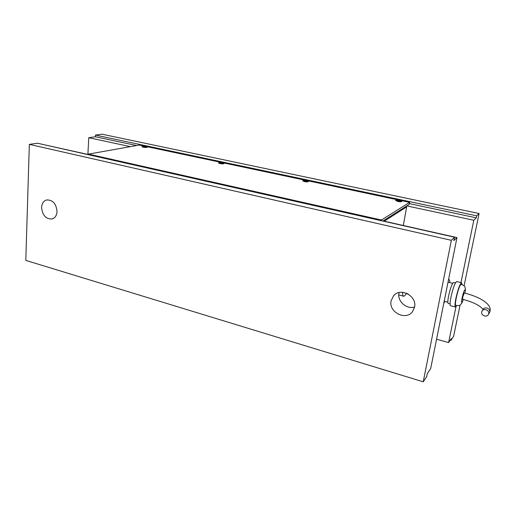 <?xml version="1.0" encoding="UTF-8"?>
<svg xmlns="http://www.w3.org/2000/svg" width="516" height="516" viewBox="0 0 516 516"><rect width="100%" height="100%" fill="white"/><g stroke="black" fill="none" stroke-linecap="round" stroke-linejoin="round"><path stroke-width="0.77" d="M391.096 300.86C388.425 312.232 406.002 321.087 412.619 311.522L414.561 307.136C417.257 296.016 400.455 287.077 393.553 295.778L391.096 300.86M399.12 292.546L398.984 293.165C397.165 301.241 406.595 309.652 414.587 306.994M41.59 207.451C42.435 215.43 45.976 219.261 52.213 218.952C55.115 217.92 56.721 215.462 57.031 211.573C56.25 203.678 52.767 199.802 46.595 199.956C43.55 200.95 41.886 203.446 41.59 207.451M29.341 144.37L25.8 260.393L423.23 381.814L426.706 376.615L427.312 373.571L430.673 368.579L456.976 237.579L453.88 240.624L454.557 237.225L37.481 143.229L29.341 144.37L451.358 240.314L423.23 381.814M450.223 340.173L450.939 340.373L451.319 338.548L448.598 342.592L436.568 339.212M44.905 144.899L88.068 154.477M405.615 206.671L406.653 206.897L384.201 221.19L456.976 237.579M409.42 203.614L476.281 217.842L476.694 215.83L479.093 213.514L464.084 285.838M130.251 146.609L88.771 137.714L95.402 136.766L95.499 135.095L476.694 215.83M95.402 136.766L136.547 145.518M460.962 282.587L473.804 220.261L476.281 217.842M473.804 220.261L406.827 205.903M95.499 135.095L101.968 134.186L479.093 213.514M460.104 304.995L453.583 336.413L450.939 340.373M403.325 225.498L406.653 206.897M451.358 240.314L454.557 237.225M448.598 342.592L456.002 306.665M87.888 154.439L88.771 137.714M223.841 163.695L222.486 163.062C220.409 162.708 219.126 162.714 218.629 163.075L218.629 163.121M401.538 201.646L399.455 200.653C397.404 200.279 396.172 200.279 395.759 200.647L395.714 200.679M308.252 181.684L306.569 180.923C304.505 180.561 303.247 180.561 302.795 180.935L302.763 180.968M146.093 146.673C143.899 146.312 142.519 146.318 141.952 146.686L143.113 147.202C145.312 147.563 146.692 147.557 147.254 147.189L146.093 146.673M222.564 162.908C220.377 162.54 219.029 162.546 218.507 162.927L219.926 163.572C222.119 163.94 223.48 163.933 223.996 163.553L222.564 162.908M399.519 200.485C397.359 200.092 396.062 200.085 395.63 200.472L397.842 201.472C400.01 201.872 401.306 201.872 401.738 201.485L399.519 200.485M306.646 180.761C304.472 180.381 303.144 180.387 302.673 180.774L304.434 181.574C306.614 181.961 307.942 181.955 308.413 181.567L306.646 180.761M139.32 145.041L88.475 154.116L380.344 219.777L381.769 219.816L409.646 202.362L139.32 145.041M382.872 221.067L409.259 204.368L409.614 202.401M397.526 200.885L399.79 201.369L397.526 200.885M398.294 201.272L398.371 200.84M483.06 309.452C480.106 305.536 473.295 302.157 462.613 299.299L462.762 297.023L464.232 292.959C479.777 296.816 492.083 304.13 489.981 311.4L489.194 313.148M481.725 311.916L481.97 311.219C483.466 307.807 489.684 310.11 488.697 313.734L488.484 314.354C487.04 317.85 480.738 315.566 481.725 311.916M449.694 282.581C449.784 280.781 449.617 279.807 449.184 279.666L448.436 280.136M452.674 283.323L448.533 282.291L447.92 282.678M455.441 282.897L453.628 282.445C452.126 283.374 450.449 287.857 448.61 295.9C447.727 300.499 447.617 303.021 448.275 303.46L450.081 303.93M462.039 284.548L461.594 282.742C459.943 283.839 458.047 289.031 455.905 298.312C454.873 303.621 454.706 306.517 455.415 307.007L456.666 305.64M461.594 282.742L456.725 281.536C455.022 282.613 453.106 287.786 450.978 297.048C449.958 302.344 449.817 305.24 450.552 305.736L455.415 307.007M465.006 293.159C465.509 290.192 465.484 288.18 464.929 287.109C465.09 286.29 463.839 285.374 461.169 284.361L460.627 284.735C458.318 287.244 454.086 305.42 455.815 305.388C460.769 306.13 459.93 304.827 461.697 303.382L463.394 299.506M443.773 303.337L444.882 301.46M407.066 293.475L408.33 294.146M402.603 292.295C402.583 294.681 402.925 295.984 403.628 296.203C404.37 296.345 405.305 295.346 406.44 293.204M304.505 181.09L306.543 181.529L304.505 181.09M305.324 181.477L305.382 181.064M220.313 163.179L222.164 163.572L220.313 163.179M221.171 163.566L221.216 163.166M147.112 147.318L146.009 146.815C143.925 146.473 142.616 146.48 142.074 146.828L142.074 146.847M143.751 146.886L145.518 147.066L143.738 147.079M144.641 147.247L144.674 146.886M88.475 154.116L88.442 154.716M380.228 220.467L380.344 219.777M381.769 219.816L381.608 220.784M482.254 310.761L482.995 309.574C484.485 306.175 490.664 308.458 489.684 312.064L488.484 314.354M464.968 293.146C465.406 290.398 465.316 289.36 464.697 290.018C463.065 291.972 460.382 304.885 462.155 302.208L463.349 299.493M394.637 294.733L393.553 295.778M409.646 202.362L409.291 204.33M88.101 153.942L88.062 154.626M448.559 279.511L449.184 279.666M444.186 301.28L447.856 302.228M398.816 294.939L403.628 296.203"/></g></svg>
